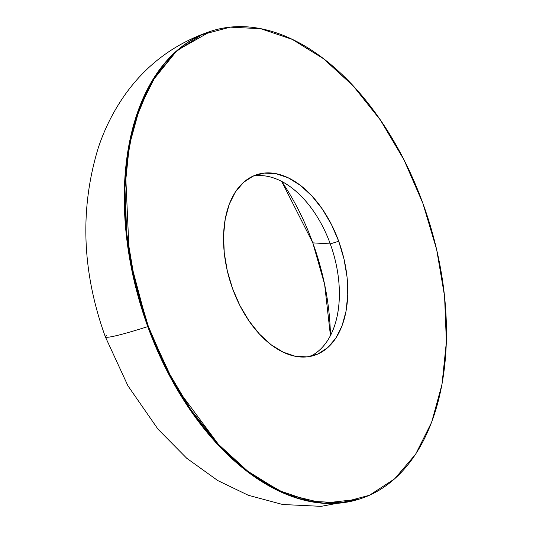 <?xml version="1.0" encoding="UTF-8"?>
<svg xmlns="http://www.w3.org/2000/svg" width="533" height="533" viewBox="0 0 533 533"><rect width="100%" height="100%" fill="white"/><g stroke="black" fill="none" stroke-linecap="round" stroke-linejoin="round"><path stroke-width="0.8" d="M105.361 336.876A111.557 6.196 -20 0 0 147.768 326.622L148.354 326.436A245.433 149.806 -107.5 0 1 211.681 30.967A245.433 149.806 -107.5 0 1 422.955 203.526L403.967 159.787L380.435 120.085L353.252 85.953L323.478 58.697L292.251 39.375L260.77 28.722L230.243 27.143L201.847 34.712L176.67 51.121L155.683 75.753L139.693 107.659L129.306 145.609L124.935 188.149L126.734 233.641L134.642 280.331L148.354 326.436L167.349 370.182L190.881 409.884L218.057 444.016L247.838 471.265L279.065 490.593L310.546 501.247L341.073 502.819L369.469 495.257L394.647 478.841L415.633 454.209L431.623 422.303L442.01 384.353L446.381 341.82L444.582 296.328L436.674 249.631L422.955 203.526A245.433 149.806 -107.5 0 1 359.635 499.001A245.433 149.806 -107.5 0 1 148.354 326.436L147.768 326.622A245.433 149.806 72.5 0 0 358.982 499.208L323.105 503.219L286.441 494.304L251.862 474.876L221.348 448.286L175.397 386.338L147.768 326.622A111.557 6.196 160 0 1 105.361 336.876A111.557 6.196 160 0 1 106.853 335.044M330.28 243.901A94.827 57.877 72.5 0 0 252.948 176.163A94.827 57.877 -107.5 0 1 301.545 196.577A94.827 57.877 -107.5 0 1 330.28 243.901L312.804 242.861A184.072 112.356 72.5 0 0 281.697 181.44L312.804 242.861L330.28 243.901A94.827 57.877 -107.5 0 1 337.975 311.825A94.827 57.877 -107.5 0 1 309.94 356.47A94.827 57.877 72.5 0 0 330.28 243.901L338.708 241.236L330.28 243.901M232.608 288.726A94.827 57.877 -107.5 0 1 257.073 174.564A94.827 57.877 -107.5 0 1 338.708 241.236A94.827 57.877 -107.5 0 1 314.237 355.398A94.827 57.877 -107.5 0 1 232.608 288.726L227.311 270.911L224.253 252.875L223.56 235.293L225.252 218.863L229.263 204.199L235.439 191.873L243.548 182.353L253.275 176.01L264.248 173.092L276.041 173.698L288.206 177.815L300.272 185.284L311.772 195.811L322.278 208.996L331.366 224.34L338.708 241.236L344.005 259.051L347.063 277.093L347.756 294.669L346.064 311.105L342.053 325.77L335.877 338.095L327.768 347.609L318.041 353.952L307.068 356.877L295.275 356.264L283.11 352.146L271.044 344.684L259.538 334.151L249.038 320.966L239.943 305.629L232.608 288.726M330.44 335.623L324.637 284.475L312.804 242.861A184.072 112.356 72.5 0 1 330.44 335.623M147.768 326.622L129.332 257.006L125.435 169.967L133.623 124.542L150.739 83.041L177.049 50.455L211.061 31.161A245.433 149.806 72.5 0 0 147.768 326.622M358.982 499.208L321.106 506.35L282.65 504.498L248.278 495.25L217.764 480.553L186.71 458.24L157.961 429.132L127.907 385.765L105.347 336.843C81.962 272.003 79.604 208.996 98.285 147.821C104.301 129.666 112.643 112.783 123.303 97.173C145.169 65.379 174.438 43.373 211.095 31.154"/></g></svg>
